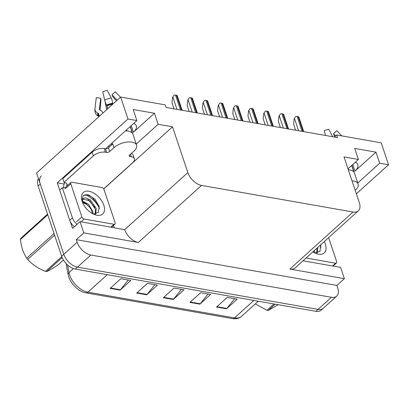 <?xml version="1.0" encoding="UTF-8"?>
<svg xmlns="http://www.w3.org/2000/svg" width="409" height="409" viewBox="0 0 409 409"><rect width="100%" height="100%" fill="white"/><g stroke="black" fill="none" stroke-linecap="round" stroke-linejoin="round"><path stroke-width="0.61" d="M136.233 144.07L158.14 124.29L172.532 126.821L187.854 172.613A13.328 7.776 47.9 0 0 201.525 185.405L353.049 212.015A13.328 7.776 47.9 0 0 358.284 210.865A13.328 7.776 47.9 0 0 359.327 202.726L344.005 156.933L358.396 159.459L354.705 148.416L375.978 152.153L354.986 171.11A14.218 6.917 161.5 0 0 357.829 164.735A14.218 6.917 161.5 0 0 355.329 162.23M133.794 123.324A14.218 6.917 -18.5 0 1 136.294 125.824A14.218 6.917 -18.5 0 1 133.452 132.204L154.444 113.247L158.14 124.29M113.477 225.436L114.213 227.634M59.719 190.073L57.296 182.833L64.131 184.035M187.854 172.613L124.663 229.679L80.041 221.632L72.546 228.406L70.271 221.612M353.049 212.015L289.853 269.086L344.373 278.657L340.605 267.394L303.003 260.789M289.853 269.086A13.328 7.776 47.9 0 0 295.094 267.931L358.284 210.865M124.663 229.679A13.328 7.776 47.9 0 0 138.329 242.471L83.809 232.895L76.314 239.669L336.878 285.431L337.737 288.008A13.328 7.776 -132.1 0 1 336.699 296.147A13.328 7.776 -132.1 0 1 331.459 297.297L90.844 255.037A13.328 7.776 -132.1 0 1 77.173 242.246L76.314 239.669M80.041 221.632L83.809 232.895M336.699 296.147L323.309 308.238A13.328 7.776 -132.1 0 1 318.074 309.388L77.454 267.128A13.328 7.776 -132.1 0 1 63.789 254.337L36.565 172.981L120.645 97.056L127.986 118.993L57.296 182.833M357.768 182.981L379.675 163.196L388.55 164.755L381.208 142.818L336.663 134.996L334.414 137.025M388.55 164.755L356.351 193.835M344.373 278.657L336.878 285.431M336.663 134.996L337.527 137.572L166.054 107.455L165.195 104.878L120.645 97.056M172.532 126.821L103.722 188.958M358.396 159.459L347.993 168.856M127.986 118.993L136.862 120.553L107.838 146.765A14.218 6.917 161.5 0 0 106.023 148.774M375.978 152.153L379.675 163.196M154.444 113.247L133.17 109.51L136.862 120.553M85.66 292.803A16.503 9.627 -132.1 0 1 83.901 292.374A16.503 9.627 -132.1 0 1 68.738 276.965A16.503 9.627 -132.1 0 1 68.201 274.986A16.503 9.627 -132.1 0 1 68.129 274.623A4.443 2.628 169.8 0 1 68.124 274.587L66.13 263.544L68.119 274.551M38.456 178.626A13.328 7.776 -132.1 0 0 38.119 185.962L61.647 256.269A13.328 7.776 -132.1 0 0 75.312 269.066L315.932 311.321A13.328 7.776 -132.1 0 0 321.167 310.17L323.309 308.238A13.328 7.776 -132.1 0 1 318.074 309.388L77.454 267.128A13.328 7.776 -132.1 0 1 63.789 254.337L40.261 184.024A13.328 7.776 -132.1 0 1 41.304 175.885M234.659 298.703L226.847 308.442A3.553 2.311 100 0 1 226.489 308.826L237.2 299.153L227.225 297.399L216.514 307.072L226.489 308.826M208.063 294.035L200.252 303.775A3.553 2.311 100 0 1 199.894 304.153L210.604 294.48L200.63 292.732L189.919 302.399L199.894 304.153M128.278 280.022L120.466 289.761A3.553 2.311 100 0 1 120.108 290.139L130.819 280.467L120.844 278.718L110.133 288.391L120.108 290.139M154.873 284.695L147.061 294.429A3.553 2.311 100 0 1 146.703 294.812L157.414 285.139L147.439 283.386L136.729 293.059L146.703 294.812M181.468 289.362L173.656 299.102A3.553 2.311 100 0 1 173.298 299.48L184.009 289.812L174.035 288.059L163.324 297.732L173.298 299.48M174.024 108.855L171.969 102.72L172.613 97.347L174.101 95.185A2.224 1.079 -18.5 0 1 175.512 95.082L176.509 95.256A2.224 1.079 -18.5 0 1 177.271 95.742L182.133 110.282M172.613 97.347L174.101 95.185M129.51 155.139L129.97 156.509A2.224 1.079 -18.5 0 1 129.203 156.003A2.224 1.079 -18.5 0 1 129.648 155.006L133.932 151.141A13.328 6.483 161.5 0 0 136.596 145.159A13.328 6.483 161.5 0 0 131.989 142.133A13.328 6.483 161.5 0 0 113.983 147.634L109.699 151.504A2.224 1.079 -18.5 0 1 106.698 152.419L105.466 148.738A2.224 1.079 161.5 0 0 108.467 147.823L109.699 151.504M125.425 130.885A13.328 6.483 -18.5 0 1 128.293 131.09A13.328 6.483 -18.5 0 1 132.342 133.099L130.169 126.601M107.848 108.615L106.55 105.072A4.888 0.752 -113.5 0 1 104.632 100.041L102.782 91.754A10.22 4.969 161.5 0 1 107.245 90.394L111.268 98.017A4.888 1.201 79.6 0 1 112.633 103.216L112.772 104.167M102.838 113.14L102.715 112.787A4.888 4.1 12.5 0 0 100.159 110.052L99.617 109.801A0.445 0.373 -167.5 0 1 99.372 109.407L100.68 98.267L96.294 97.618L94.98 108.758A4.888 4.1 12.5 0 0 97.71 113.058L98.247 113.313A0.445 0.373 -167.5 0 1 98.482 113.564L99.382 116.258M110.701 145.803A13.328 6.483 -18.5 0 1 112.628 143.585L112.751 143.953L108.467 147.823M126.77 130.911L126.447 129.96M126.626 129.796L127.005 130.931M116.427 100.865L112.306 96.13A6.094 2.965 161.5 0 0 112.02 94.801L117.173 100.19M107.623 108.82L107.056 106.258M100.64 98.646A6.094 2.965 161.5 0 0 100.972 99.597L100.052 110.006M120.471 97.214L115.297 91.805L112.02 94.801M104.944 101.161L106.683 109.668M96.294 97.618A10.22 4.969 161.5 0 0 96.238 97.935L94.898 109.229C94.673 111.33 95.205 113.201 96.493 114.852A4.888 4.202 141.4 0 0 98.364 116.1L98.809 116.233M92.132 152.174L93.364 155.855L64.019 182.358L62.787 178.677L92.132 152.174A8.886 4.32 -18.5 0 1 104.137 148.508L105.466 148.738M131.391 153.431A8.886 4.32 -18.5 0 1 133.14 155.077L134.372 158.758A8.886 4.32 -18.5 0 1 132.593 162.746L103.661 188.871M93.364 155.855A8.886 4.32 -18.5 0 1 105.369 152.189L106.698 152.419M129.97 156.509L131.299 156.744A8.886 4.32 -18.5 0 1 134.372 158.758M64.019 182.358A8.886 4.32 -18.5 0 1 67.091 184.377A8.886 4.32 -18.5 0 1 67.194 185.226L66.657 185.712L67.219 185.809M112.066 226.709A8.886 5.184 -132.1 0 1 112.097 227.261M65.368 187.685A8.886 5.184 -132.1 0 1 62.326 187.721L59.648 190.139L69.745 220.323A8.886 5.184 47.9 0 0 74.418 226.714M77.097 224.296A8.886 5.184 -132.1 0 1 72.424 217.905L62.326 187.721M66.657 185.712L66.815 186.172M66.662 183.631L67.194 185.226M63.922 187.936A4.443 2.889 100 0 1 64.924 182.578M189.219 111.524L187.169 105.389L187.813 100.016L189.295 97.853A2.224 1.079 -18.5 0 1 190.712 97.751L191.709 97.925A2.224 1.079 -18.5 0 1 192.47 98.411L197.332 112.95M187.813 100.016L189.295 97.853M204.418 114.193L202.368 108.058L203.012 102.685L204.495 100.522A2.224 1.079 -18.5 0 1 205.911 100.42L206.908 100.594A2.224 1.079 -18.5 0 1 207.665 101.079L212.532 115.619M203.012 102.685L204.495 100.522M219.618 116.862L217.568 110.727L218.207 105.353L219.694 103.196A2.224 1.079 -18.5 0 1 221.105 103.088L222.107 103.267A2.224 1.079 -18.5 0 1 222.864 103.748L227.731 118.288M218.207 105.353L219.694 103.196M234.817 119.53L232.767 113.395L233.406 108.022L234.894 105.865A2.224 1.079 -18.5 0 1 236.305 105.757L237.302 105.936A2.224 1.079 -18.5 0 1 238.064 106.422L242.931 120.957M233.406 108.022L234.894 105.865M82.122 201.361A14.484 8.451 -132.1 0 1 81.698 199.858A14.484 8.451 -132.1 0 1 89.637 191.407A14.484 8.451 -132.1 0 1 103.799 205.165A14.484 8.451 -132.1 0 1 95.205 214.812A14.484 8.451 -132.1 0 1 82.122 201.361M93.4 214.076L98.436 212.419L99.167 206.581L95.087 199.306L88.564 194.873L83.257 195.42L81.856 200.43M95.716 214.065L96.212 208.432L90.164 199.725L85.573 197.833L83.16 198.58L82.189 201.56M95.225 214.137L95.358 209.203L89.76 200.824L82.776 199.009M89.336 206.959L86.36 203.892L82.275 201.806M93.14 213.948L92.812 211.504L88.441 204.198L82.178 200.901M115.123 222.747A2.224 1.299 -132.1 0 1 114.949 224.106A2.224 1.299 -132.1 0 1 114.08 224.296L84.157 219.04A2.224 1.299 -132.1 0 1 81.882 216.908L70.798 183.779A2.224 1.299 -132.1 0 1 70.967 182.424A2.224 1.299 -132.1 0 1 71.841 182.23L101.759 187.486A2.224 1.299 -132.1 0 1 104.039 189.618L115.123 222.747M70.798 183.779L65.44 188.615A2.224 1.299 -132.1 0 1 65.614 187.261L70.967 182.424M87.444 205.139L84.361 202.598M94.77 207.455L88.681 200.175L87.761 199.526M99.218 206.801L92.081 197.107L86.769 194.485M62.153 257.588L46.652 271.586C49.182 270.502 53.022 268.232 58.175 264.792L63.436 260.037M46.652 271.586A23.993 13.998 -132.1 0 1 46.069 271.494A23.993 13.998 -132.1 0 1 45.476 271.377L61.779 256.658M82.751 202.966A8.461 4.939 -132.1 0 1 83.114 203.022A8.461 4.939 -132.1 0 1 84.152 203.288A8.461 4.939 -132.1 0 1 92.04 212.026A8.461 4.939 -132.1 0 1 92.214 213.452M47.766 214.797L20.45 239.464A23.993 13.998 -132.1 0 1 20.66 238.442L47.551 214.152M54.576 235.149L27.684 259.434A23.993 13.998 -132.1 0 1 26.718 258.202L54.039 233.534M27.684 259.434C32.296 264.572 38.226 268.549 45.476 271.377M20.45 239.464C21.237 246.867 23.328 253.115 26.718 258.202M355.17 190.313L355.467 190.047A13.328 6.483 161.5 0 0 358.131 184.065A13.328 6.483 161.5 0 0 353.524 181.039A13.328 6.483 161.5 0 0 352.011 180.865M348.315 169.822A13.328 6.483 -18.5 0 1 349.828 169.996A13.328 6.483 -18.5 0 1 353.877 172.01L351.704 165.507M348.161 168.707L348.54 169.837M335.063 136.442L333.841 135.042A6.094 2.965 161.5 0 0 333.555 133.707L335.656 135.906M341.786 135.895L336.832 130.716L333.555 133.707M332.696 136.724L328.78 129.3A10.22 4.969 161.5 0 0 324.317 130.665L325.38 135.44M333.601 265.615A8.886 5.184 -132.1 0 1 333.632 266.172M324.281 241.576A14.484 8.451 -132.1 0 1 325.334 244.076A14.484 8.451 -132.1 0 1 316.74 253.718A14.484 8.451 -132.1 0 1 312.905 251.847M314.935 252.982L319.971 251.325L320.702 245.492M316.76 253.048L316.924 248.217M317.251 252.972L317.773 247.45M314.674 252.854L314.373 250.523M328.626 237.649L336.658 261.653A2.224 1.299 -132.1 0 1 336.484 263.013A2.224 1.299 -132.1 0 1 335.615 263.202L306.075 258.018M320.753 245.707L320.487 245.001M275.191 304.168L268.186 310.492L278.079 304.777M268.186 310.492A23.993 13.998 -132.1 0 1 267.604 310.4A23.993 13.998 -132.1 0 1 267.011 310.288L274.015 303.964M313.631 251.192A8.461 4.939 -132.1 0 1 313.749 252.358M255.293 303.897L267.011 310.288M250.017 122.204L247.961 116.064L248.606 110.691L250.093 108.533A2.224 1.079 -18.5 0 1 251.504 108.431L252.501 108.605A2.224 1.079 -18.5 0 1 253.263 109.091L258.13 123.625M248.606 110.691L250.093 108.533M265.216 124.873L263.161 118.733L263.805 113.359L265.293 111.202A2.224 1.079 -18.5 0 1 266.704 111.1L267.701 111.274A2.224 1.079 -18.5 0 1 268.462 111.759L273.33 126.294M263.805 113.359L265.293 111.202M280.416 127.542L278.36 121.407L279.004 116.028L280.492 113.871A2.224 1.079 -18.5 0 1 281.903 113.768L282.9 113.942A2.224 1.079 -18.5 0 1 283.662 114.428L288.524 128.963M279.004 116.028L280.492 113.871M295.615 130.21L293.56 124.075L294.204 118.702L295.692 116.539A2.224 1.079 -18.5 0 1 297.103 116.437L298.1 116.611A2.224 1.079 -18.5 0 1 298.861 117.097L303.723 131.637M294.204 118.702L295.692 116.539M354.986 171.11L352.783 164.53M133.452 132.204L131.248 125.624M77.173 242.246L61.647 256.269M90.844 255.037L75.312 269.066M331.459 297.297L315.932 311.321M201.525 185.405L138.329 242.471M67.643 265.012L69.009 272.583A17.771 10.368 47.9 0 0 69.663 275.104A17.771 10.368 47.9 0 0 87.884 292.164A4.443 2.889 100 0 1 85.885 292.859L83.901 292.374M68.201 274.986L68.124 274.587A4.443 2.628 169.8 0 1 69.009 272.583L73.456 268.57M107.255 274.674L87.884 292.164L234.49 317.911A17.771 10.368 47.9 0 0 241.474 316.377C239.066 318.463 236.07 319.204 232.491 318.606A4.443 2.889 -80 0 0 234.49 317.911L253.861 300.421M232.266 318.555A4.443 2.889 -80 0 0 232.491 318.606L85.885 292.859M38.119 185.962L40.261 184.024M173.656 299.102L163.733 297.358M147.061 294.429L137.143 292.691M120.466 289.761L110.548 288.018M200.252 303.775L190.328 302.031M226.847 308.442L216.923 306.699M181.499 110.169L176.509 95.256M180.502 109.99L175.512 95.082M176.985 109.377L172.879 97.102M112.766 104.142A13.328 6.483 161.5 0 0 106.943 105.921M98.482 113.564A13.328 6.483 161.5 0 0 98.549 115.461L98.947 116.652M113.983 147.634L112.751 143.953M111.268 98.017A15.199 7.393 161.5 0 0 104.632 100.041M94.98 108.758A15.199 7.393 161.5 0 0 94.898 109.229M112.633 103.216A13.926 6.774 161.5 0 0 106.55 105.072M97.71 113.058A13.926 6.774 161.5 0 0 98.364 116.1M112.69 103.789A13.477 6.554 161.5 0 0 106.805 105.588M98.247 113.313A13.477 6.554 161.5 0 0 98.763 116.1M104.137 148.508L105.369 152.189M131.299 156.744L130.471 154.265M72.424 217.905L69.745 220.323M196.698 112.838L191.709 97.925M195.701 112.664L190.712 97.751M192.184 112.046L188.079 99.77M211.893 115.507L206.908 100.594M210.896 115.333L205.911 100.42M207.383 114.714L203.278 102.444M227.092 118.175L222.107 103.267M226.095 118.002L221.105 103.088M222.583 117.383L218.478 105.113M242.292 120.844L237.302 105.936M241.295 120.67L236.305 105.757M237.782 120.052L233.677 107.782M84.873 194.602A17.326 10.113 -132.1 0 1 99.469 208.508M114.08 224.296L111.003 227.072M81.882 216.908L76.524 221.744M84.157 219.04L81.084 221.816M319.991 245.446A17.326 10.113 -132.1 0 1 321.004 247.414M335.615 263.202L332.537 265.978M257.491 123.513L252.501 108.605M256.494 123.339L251.504 108.431M252.982 122.72L248.876 110.45M272.691 126.182L267.701 111.274M271.694 126.008L266.704 111.1M268.181 125.389L264.071 113.119M287.89 128.855L282.9 113.942M286.893 128.677L281.903 113.768M283.376 128.063L279.27 115.788M303.089 131.524L298.1 116.611M302.093 131.345L297.103 116.437M298.575 130.732L294.47 118.457M241.474 316.377L258.284 301.198M109.167 147.194L108.748 145.941M136.596 145.159L130.338 126.447M114.949 224.106L111.56 227.169M84.152 203.288L82.715 202.808M358.131 184.065L351.873 165.354M336.484 263.013L333.095 266.075"/></g></svg>
